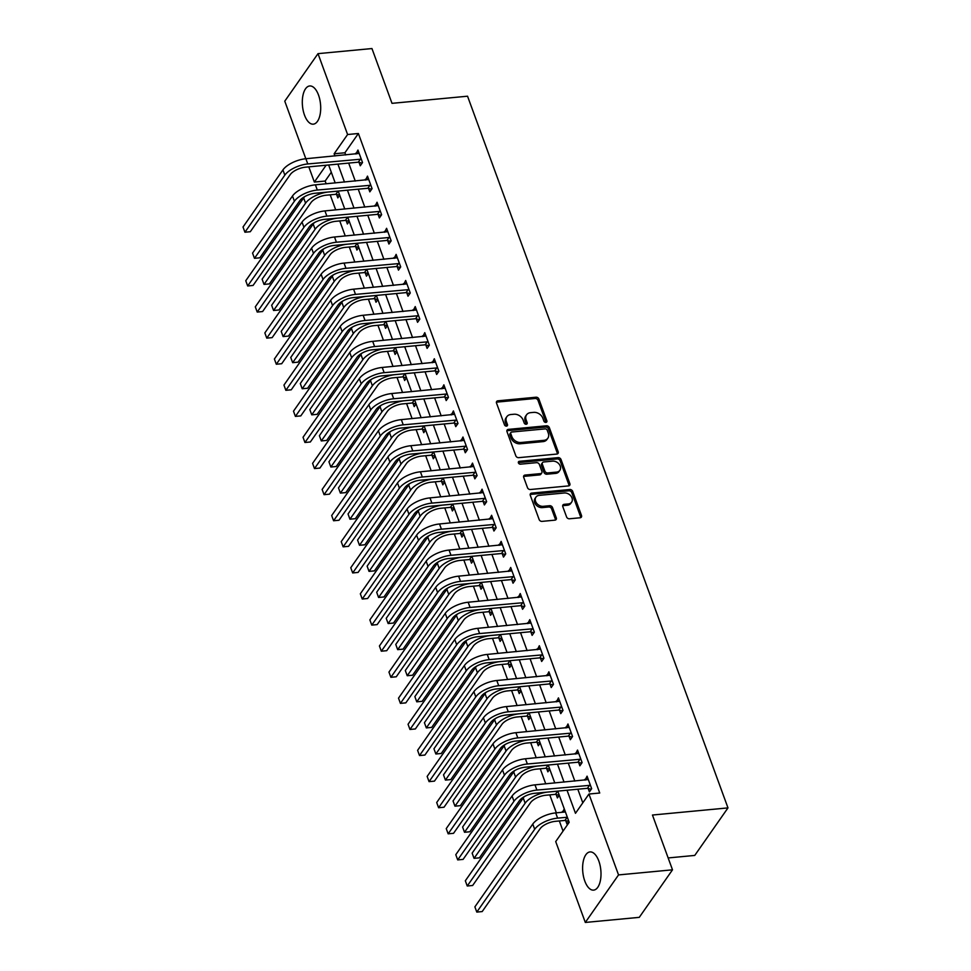 <?xml version="1.0" encoding="UTF-8"?>
<svg xmlns="http://www.w3.org/2000/svg" width="971" height="971" viewBox="0 0 971 971"><rect width="100%" height="100%" fill="white"/><g stroke="black" fill="none" stroke-linecap="round" stroke-linejoin="round"><path stroke-width="1.46" d="M545.896 422.397A1.687 1.299 35 0 0 546.855 420.831L538.893 399.057A2.415 1.857 35 0 0 536.016 397.212L497.892 400.817A2.415 1.857 35 0 0 496.521 403.062L504.483 424.825A1.687 1.299 35 0 0 507.457 424.545L506.425 421.73A7.719 5.947 35 0 1 506.874 416.668A7.719 5.947 35 0 1 510.807 414.532L513.975 414.241A7.719 5.947 35 0 1 523.151 420.152L524.182 422.968A1.687 1.299 35 0 0 527.156 422.688L526.124 419.873A7.719 5.947 35 0 1 526.573 414.799A7.719 5.947 35 0 1 530.506 412.675L533.686 412.372A7.719 5.947 35 0 1 542.862 418.295L543.894 421.111A1.687 1.299 35 0 0 545.896 422.397M546.03 422.385A1.687 1.299 35 0 0 545.957 422.106L537.995 400.343A2.415 1.857 35 0 0 535.118 398.498L496.994 402.103A2.415 1.857 35 0 0 496.399 402.249M506.631 426.099A1.687 1.299 35 0 0 506.559 425.832L505.527 423.016L506.425 421.73M526.331 424.242A1.687 1.299 35 0 0 526.258 423.975L525.226 421.159L526.124 419.873M584.797 881.049A19.177 9.055 84.6 0 1 590.004 851.931A19.177 9.055 84.6 0 1 598.816 861.01A19.177 9.055 84.6 0 1 593.609 890.128A19.177 9.055 84.6 0 1 584.797 881.049M304.493 115.088A19.177 9.055 84.6 0 1 309.7 85.97A19.177 9.055 84.6 0 1 318.512 95.049A19.177 9.055 84.6 0 1 313.305 124.167A19.177 9.055 84.6 0 1 304.493 115.088M566.579 516.936A2.415 1.857 35 0 0 569.443 518.781L580.136 517.774A2.415 1.857 35 0 0 581.508 515.528L572.659 491.35A2.415 1.857 35 0 0 569.795 489.505L531.659 493.11A2.415 1.857 35 0 0 530.3 495.356L539.136 519.521A2.415 1.857 35 0 0 542.012 521.378L554.927 520.153A2.415 1.857 35 0 0 556.298 517.907L552.511 507.566A2.415 1.857 35 0 0 549.647 505.709L543.238 506.316A6.457 4.976 35 0 1 536.672 503.306A6.457 4.976 35 0 1 535.943 497.14A6.457 4.976 35 0 1 539.221 495.356L564.333 492.989A6.457 4.976 35 0 1 570.899 495.999A6.457 4.976 35 0 1 571.628 502.165A6.457 4.976 35 0 1 568.338 503.949L564.151 504.337A2.415 1.857 35 0 0 562.792 506.595L566.579 516.936M305.829 158.746L284.77 101.178L318.003 53.648L371.954 48.55L392.005 103.339L467.549 96.202L727.983 807.896L652.451 815.033L672.502 869.822L618.539 874.92L585.307 922.45L555.715 841.578L569.188 822.303L557.767 791.11M318.003 53.648L347.594 134.52L334.121 153.794L334.934 155.991M567.028 790.236L575.475 813.31L588.948 794.035L599.738 793.016L358.384 133.5L347.594 134.52M588.948 794.035L618.539 874.92M556.82 454.064A2.415 1.857 35 0 0 558.191 451.806L549.343 427.641A2.415 1.857 35 0 0 546.479 425.796L508.343 429.388A2.415 1.857 35 0 0 506.983 431.646L515.819 455.812A2.415 1.857 35 0 0 518.696 457.669L556.82 454.064M561.007 459.489L569.856 483.667A2.415 1.857 35 0 1 568.484 485.913L530.348 489.518A2.415 1.857 35 0 1 527.484 487.673L523.697 477.319A2.415 1.857 35 0 1 525.068 475.074L540.531 473.617A2.415 1.857 35 0 0 541.903 471.372L539.39 464.502A2.415 1.857 35 0 0 536.514 462.657L520.42 464.174A1.687 1.299 35 0 1 519.364 461.31L558.131 457.644A2.415 1.857 35 0 1 561.007 459.489L560.109 460.776L568.957 484.954L569.856 483.667M358.384 133.5L344.911 152.775L345.725 154.972M348.686 163.092L355.265 181.067M358.238 189.175L364.817 207.151M367.791 215.271L374.357 233.234M377.331 241.354L383.909 259.33M386.883 267.45L393.461 285.413M396.423 293.533L403.001 311.509M405.975 319.617L412.554 337.592M415.515 345.712L422.094 363.676M425.067 371.796L431.646 389.772M434.62 397.892L441.186 415.855M444.16 423.975L450.738 441.951M453.712 450.071L460.29 468.034M463.252 476.154L469.83 494.13M472.804 502.238L479.383 520.213M482.344 528.333L488.923 546.297M491.896 554.417L498.475 572.392M501.449 580.512L508.015 598.476M510.989 606.596L517.567 624.571M520.541 632.679L527.119 650.655M530.081 658.775L536.66 676.738M539.633 684.858L546.212 702.834M549.185 710.954L555.752 728.918M558.726 737.038L565.304 755.013M568.278 763.133L574.844 781.097M577.818 789.217L582.806 802.835M359.027 162.375L360.277 165.774L362.523 162.558L357.947 150.044L355.969 154.001M368.579 188.459L369.83 191.857L372.075 188.653L367.487 176.127L365.521 180.096M378.132 214.542L379.37 217.953L381.615 214.737L377.039 202.223L375.061 206.18M387.672 240.638L388.922 244.037L391.167 240.832L386.579 228.306L384.613 232.275M397.224 266.722L398.462 270.132L400.707 266.916L396.132 254.39L394.165 258.359M406.764 292.817L408.014 296.216L410.26 293.011L405.672 280.485L403.705 284.442M416.316 318.901L417.566 322.311L419.812 319.095L415.224 306.569L413.258 310.538M425.856 344.984L427.106 348.395L429.352 345.178L424.776 332.665L422.798 336.621M435.409 371.08L436.659 374.478L438.904 371.274L434.316 358.748L432.35 362.717M444.961 397.163L446.199 400.574L448.444 397.357L443.868 384.832L441.89 388.801M454.501 423.259L455.751 426.657L457.996 423.453L453.408 410.927L451.442 414.896M464.053 449.342L465.291 452.753L467.537 449.537L462.961 437.011L460.994 440.98M473.593 475.438L474.843 478.837L477.089 475.62L472.501 463.106L470.534 467.063M483.145 501.522L484.395 504.92L486.641 501.716L482.053 489.19L480.087 493.159M492.685 527.605L493.936 531.016L496.181 527.799L491.605 515.285L489.627 519.242M502.238 553.701L503.488 557.099L505.733 553.895L501.145 541.369L499.179 545.338M511.79 579.784L513.028 583.195L515.273 579.978L510.697 567.452L508.719 571.421M521.33 605.88L522.58 609.278L524.826 606.074L520.238 593.548L518.271 597.505M530.882 631.963L532.12 635.374L534.366 632.157L529.79 619.632L527.823 623.6M540.422 658.047L541.672 661.457L543.918 658.241L539.33 645.727L537.364 649.684M549.974 684.142L551.225 687.541L553.47 684.337L548.882 671.811L546.916 675.78M559.527 710.226L560.765 713.636L563.01 710.42L558.434 697.894L556.456 701.863M569.067 736.321L570.317 739.72L572.562 736.516L567.974 723.99L566.008 727.959M578.619 762.405L579.857 765.816L582.102 762.599L577.527 750.073L575.548 754.042M588.159 788.501L589.409 791.899L591.655 788.683L587.067 776.169L585.1 780.126M331.305 172.243L325.151 181.043L326.171 183.81M330.201 194.831L335.711 209.894M339.753 220.927L345.263 235.989M349.293 247.01L354.816 262.073M358.845 273.106L364.356 288.169M368.397 299.189L373.908 314.252M377.937 325.273L383.448 340.348M387.49 351.368L393 366.431M397.03 377.452L402.54 392.515M406.582 403.548L412.092 418.61M416.122 429.631L421.645 444.694M425.674 455.715L431.185 470.789M435.226 481.81L440.737 496.873M444.767 507.894L450.277 522.956M454.319 533.989L459.829 549.052M463.859 560.073L469.369 575.135M473.411 586.168L478.921 601.231M482.951 612.252L488.474 627.315M492.503 638.335L498.014 653.41M502.056 664.431L507.566 679.494M511.596 690.515L517.106 705.577M521.148 716.61L526.658 731.673M530.688 742.694L536.21 757.756M540.24 768.777L545.751 783.852M549.78 794.873L556.359 812.836M559.332 820.956L563.046 831.091M336.573 194.491L337.823 197.89L339.704 195.207M346.125 220.575L347.375 223.985L349.244 221.291M355.665 246.67L356.915 250.069L358.797 247.387M365.217 272.754L366.468 276.165L368.337 273.47M374.77 298.837L376.008 302.248L377.889 299.566M384.31 324.933L385.56 328.332L387.441 325.649M393.862 351.017L395.1 354.427L396.981 351.733M403.402 377.112L404.652 380.511L406.533 377.828M412.954 403.196L414.204 406.606L416.074 403.912M422.494 429.291L423.744 432.69L425.626 430.007M432.046 455.375L433.297 458.773L435.166 456.091M441.599 481.458L442.837 484.869L444.718 482.174M451.139 507.554L452.389 510.952L454.27 508.27M460.691 533.637L461.929 537.048L463.81 534.353M470.231 559.733L471.481 563.131L473.363 560.449M479.783 585.816L481.033 589.227L482.903 586.533M489.335 611.9L490.573 615.311L492.455 612.628M498.876 637.996L500.126 641.394L502.007 638.712M508.428 664.079L509.666 667.49L511.547 664.795M517.968 690.175L519.218 693.573L521.099 690.891M527.52 716.258L528.758 719.669L530.639 716.974M537.06 742.354L538.31 745.752L540.192 743.07M546.612 768.437L547.862 771.836L549.732 769.153M556.165 794.521L557.403 797.931L559.284 795.237M564.248 808.807L562.646 812.254M565.705 820.616L566.955 824.015L568.836 821.332M668.157 857.939L694.75 855.427L727.983 807.896M672.502 869.822L639.27 917.352L585.307 922.45M325.151 181.043L314.361 182.063L308.802 166.854M326.135 165.216L314.361 182.063M554.805 782.99L548.227 765.027M545.253 756.907L538.674 738.931M535.701 730.811L529.134 712.848M526.161 704.728L519.582 686.752M516.608 678.644L510.03 660.668M507.068 652.548L500.49 634.573M497.516 626.465L490.938 608.489L481.228 609.412A18.449 7.902 -20.1 0 0 458.312 620.578L400.416 703.38L405.817 702.87L463.701 620.068A12.295 5.268 159.9 0 1 478.982 612.628L488.607 611.718L490.853 608.501M487.976 600.369L481.398 582.406M478.424 574.286L471.845 556.31M468.872 548.19L462.305 530.227M459.332 522.107L452.753 504.131M449.779 496.023L443.201 478.048M440.239 469.928L433.661 451.964M430.687 443.844L424.109 425.868M421.147 417.748L414.568 399.785L404.858 400.707A18.449 7.902 -20.1 0 0 381.931 411.874L324.047 494.676L329.436 494.166L387.332 411.364A12.295 5.268 159.9 0 1 402.613 403.912L412.226 403.014L414.471 399.797M411.595 391.665L405.016 373.689L395.306 374.612A18.449 7.902 -20.1 0 0 372.391 385.778L314.495 468.58L319.896 468.071L377.78 385.269A12.295 5.268 159.9 0 1 393.061 377.828L402.686 376.918L404.931 373.714M402.043 365.582L395.476 347.606L385.766 348.528A18.449 7.902 -20.1 0 0 362.838 359.695L304.943 442.497L310.344 441.987L368.24 359.185A12.295 5.268 159.9 0 1 383.521 351.745L393.134 350.834L395.379 347.618M392.502 339.486L385.924 321.51M382.95 313.402L376.372 295.427M373.41 287.307L366.832 269.343M363.858 261.223L357.279 243.248M354.318 235.128L347.739 217.164M344.766 209.044L338.187 191.069M335.213 182.961L328.647 164.985M337.896 164.111L344.474 182.087M347.448 190.195L354.027 208.17M357 216.29L363.567 234.254M366.54 242.374L373.119 260.349M376.093 268.469L382.671 286.433M385.633 294.553L392.211 312.528M395.185 320.636L401.763 338.612M404.725 346.732L411.303 364.695M414.277 372.815L420.856 390.791M423.829 398.911L430.396 416.875M433.369 424.995L439.948 442.97M442.922 451.078L449.5 469.054M452.462 477.174L459.04 495.149M462.014 503.257L468.592 521.233M471.554 529.353L478.133 547.316M481.106 555.436L487.685 573.412M490.658 581.532L497.225 599.495M500.199 607.615L506.777 625.591M509.751 633.699L516.329 651.675M519.291 659.795L525.869 677.758M528.843 685.878L535.422 703.854M538.383 711.974L544.962 729.937M547.935 738.057L554.514 756.033M557.488 764.141L564.054 782.116M344.911 152.775L334.121 153.794M562.367 811.501L565.134 811.234M355.702 153.248L359.003 152.945M365.242 179.344L368.555 179.028M374.794 205.427L378.095 205.112M384.334 231.523L387.647 231.207M393.886 257.606L397.188 257.291M403.426 283.69L406.74 283.386M412.978 309.785L416.28 309.47M422.531 335.869L425.832 335.565M432.071 361.965L435.384 361.649M441.623 388.048L444.924 387.732M451.163 414.132L454.477 413.828M460.715 440.227L464.017 439.912M470.255 466.311L473.569 466.007M479.808 492.406L483.109 492.091M489.36 518.49L492.661 518.174M498.9 544.585L502.213 544.27M508.452 570.669L511.753 570.353M517.992 596.752L521.306 596.449M527.544 622.848L530.846 622.532M537.084 648.931L540.398 648.628M546.637 675.027L549.938 674.711M556.189 701.111L559.49 700.795M565.729 727.194L569.042 726.891M575.281 753.29L578.582 752.974M584.821 779.373L588.135 779.07M526.573 414.799L525.675 416.086A7.719 5.947 35 0 0 525.226 421.159M506.874 416.668L505.976 417.955A7.719 5.947 35 0 0 505.527 423.016M557.415 453.906A2.415 1.857 35 0 0 557.293 453.093L548.445 428.927A2.415 1.857 35 0 0 545.581 427.07L507.445 430.675A2.415 1.857 35 0 0 506.85 430.833M547.207 430.177A1.687 1.299 35 0 0 545.204 428.879L511.729 432.034A1.687 1.299 35 0 0 510.77 433.612L511.851 436.586A7.719 5.947 35 0 0 521.039 442.497L543.918 440.336A7.719 5.947 35 0 0 547.85 438.212A7.719 5.947 35 0 0 548.287 433.139L547.207 430.177M510.867 432.508L509.969 433.794A1.687 1.299 35 0 0 509.872 434.899L510.77 433.612M547.85 438.212L546.952 439.499A7.719 5.947 35 0 1 543.02 441.623L520.14 443.783A7.719 5.947 35 0 1 510.952 437.872L509.872 434.899M569.079 485.767A2.415 1.857 35 0 0 568.957 484.954M541.757 472.95L540.859 474.236A2.415 1.857 35 0 1 539.633 474.904L524.17 476.36A2.415 1.857 35 0 0 523.575 476.518M560.109 460.776A2.415 1.857 35 0 0 557.233 458.931L518.465 462.597A1.687 1.299 35 0 0 518.344 462.609M556.577 472.1A6.457 4.976 35 0 0 559.866 470.316A6.457 4.976 35 0 0 559.138 464.15A6.457 4.976 35 0 0 552.572 461.14L543.724 461.978A2.415 1.857 35 0 0 542.352 464.223L544.865 471.081A2.415 1.857 35 0 0 547.729 472.938L556.577 472.1L555.679 473.387A6.457 4.976 35 0 0 558.968 471.603L559.866 470.316M542.498 462.645L541.6 463.92A2.415 1.857 35 0 0 541.454 465.51L542.352 464.223M555.679 473.387L546.831 474.224A2.415 1.857 35 0 1 543.966 472.367L541.454 465.51M571.628 502.165L570.73 503.451A6.457 4.976 35 0 1 567.44 505.236L563.253 505.624A2.415 1.857 35 0 0 562.658 505.782M535.943 497.14L535.045 498.426A6.457 4.976 35 0 0 535.774 504.592A6.457 4.976 35 0 0 542.34 507.602L543.238 506.316M555.521 520.007A2.415 1.857 35 0 0 555.4 519.194L551.613 508.84A2.415 1.857 35 0 0 548.749 506.996L542.34 507.602M580.731 517.616A2.415 1.857 35 0 0 580.609 516.803L571.761 492.637A2.415 1.857 35 0 0 568.897 490.792L530.761 494.385A2.415 1.857 35 0 0 530.166 494.542M339.644 195.28L335.857 194.297L326.232 195.207A12.295 5.268 159.9 0 0 310.951 202.648L253.067 285.45L247.666 285.959L305.562 203.157A18.449 7.902 -20.1 0 1 328.477 192.003L338.199 191.117M245.76 280.74L247.666 285.959L245.76 280.74L303.644 197.938A18.449 7.902 -20.1 0 1 304.748 196.579M335.857 194.297L338.102 191.093M359.185 153.442L305.865 158.734L307.771 163.953L361.273 159.159M362.098 163.164L358.311 162.181L305.525 167.17A12.295 5.268 159.9 0 0 290.244 174.61L250.312 231.717L244.923 232.227L284.843 175.12A18.449 7.902 -20.1 0 1 307.771 163.953M243.017 227.008L244.923 232.227L243.017 227.008L282.937 169.901A18.449 7.902 -20.1 0 1 305.865 158.734M358.311 162.181L360.557 158.965M349.196 221.376L345.397 220.393L335.784 221.303A12.295 5.268 159.9 0 0 320.503 228.743L262.607 311.545L257.218 312.055L315.102 229.253A18.449 7.902 -20.1 0 1 338.029 218.087L347.752 217.201M255.3 306.836L257.218 312.055L255.3 306.836L313.196 224.034A18.449 7.902 -20.1 0 1 314.288 222.675M345.397 220.393L347.642 217.176M358.736 247.459L354.949 246.476L345.324 247.387A12.295 5.268 159.9 0 0 330.043 254.827L272.159 337.629L266.758 338.139L324.654 255.337A18.449 7.902 -20.1 0 1 347.569 244.17L357.304 243.296M264.852 332.919L266.758 338.139L264.852 332.919L322.736 250.117A18.449 7.902 -20.1 0 1 323.841 248.758M354.949 246.476L357.194 243.26M368.288 273.555L364.489 272.572L354.876 273.47A12.295 5.268 159.9 0 0 339.595 280.922L281.699 363.724L276.31 364.234L334.194 281.432A18.449 7.902 -20.1 0 1 357.122 270.266L366.844 269.38M274.392 359.015L276.31 364.234L274.392 359.015L332.288 276.213A18.449 7.902 -20.1 0 1 333.393 274.854M364.489 272.572L366.735 269.355M368.737 179.538L315.405 184.83L317.323 190.049L370.825 185.243M371.65 189.26L367.851 188.265L315.077 193.253A12.295 5.268 159.9 0 0 299.796 200.706L259.864 257.813L254.475 258.322L294.395 201.215A18.449 7.902 -20.1 0 1 317.323 190.049M252.557 253.103L254.475 258.322L252.557 253.103L292.489 195.996A18.449 7.902 -20.1 0 1 315.405 184.83M367.851 188.265L370.097 185.06M378.277 205.621L324.957 210.913L326.863 216.132L380.377 211.338M381.202 215.344L377.403 214.36L324.617 219.349A12.295 5.268 159.9 0 0 309.336 226.789L269.416 283.896L264.015 284.406L303.947 227.299A18.449 7.902 -20.1 0 1 326.863 216.132M262.109 279.187L264.015 284.406L262.109 279.187L302.03 222.08A18.449 7.902 -20.1 0 1 324.957 210.913M377.403 214.36L379.649 211.144M387.83 231.705L334.51 237.009L336.415 242.228L389.917 237.422M390.743 241.427L386.944 240.444L334.17 245.432A12.295 5.268 159.9 0 0 318.889 252.873L278.956 309.98L273.567 310.489L313.487 253.382A18.449 7.902 -20.1 0 1 336.415 242.228M271.649 305.27L273.567 310.489L271.649 305.27L311.582 248.163A18.449 7.902 -20.1 0 1 334.51 237.009M386.944 240.444L389.189 237.24M377.84 299.638L374.041 298.655L364.428 299.566A12.295 5.268 159.9 0 0 349.135 307.006L291.251 389.808L285.85 390.318L343.746 307.516A18.449 7.902 -20.1 0 1 366.674 296.349L376.396 295.475M283.945 385.099L285.85 390.318L283.945 385.099L341.841 302.297A18.449 7.902 -20.1 0 1 342.933 300.937M374.041 298.655L376.287 295.439M397.37 257.801L344.05 263.092L345.955 268.312L399.469 263.517M400.295 267.523L396.496 266.54L343.71 271.528A12.295 5.268 159.9 0 0 328.429 278.968L288.508 336.075L283.107 336.585L323.04 279.478A18.449 7.902 -20.1 0 1 345.955 268.312M281.202 331.366L283.107 336.585L281.202 331.366L321.122 274.259A18.449 7.902 -20.1 0 1 344.05 263.092M396.496 266.54L398.741 263.323M387.38 325.722L383.581 324.739L373.969 325.649A12.295 5.268 159.9 0 0 358.687 333.089L300.792 415.891L295.402 416.401L353.286 333.599A18.449 7.902 -20.1 0 1 376.214 322.445L385.936 321.559M293.497 411.194L295.402 416.401L293.497 411.194L351.381 328.392A18.449 7.902 -20.1 0 1 352.485 327.021M383.581 324.739L385.827 321.535M396.933 351.818L393.134 350.834M303.037 437.278L304.943 442.497L303.037 437.278L360.933 354.476A18.449 7.902 -20.1 0 1 362.025 353.116M406.473 377.901L402.686 376.918M312.589 463.361L314.495 468.58L312.589 463.361L370.473 380.559A18.449 7.902 -20.1 0 1 371.577 379.2M416.025 403.997L412.226 403.014M322.129 489.457L324.047 494.676L322.129 489.457L380.025 406.655A18.449 7.902 -20.1 0 1 381.118 405.295M425.565 430.08L421.778 429.097L412.153 430.007A12.295 5.268 159.9 0 0 396.872 437.448L338.988 520.25L333.587 520.759L391.483 437.957A18.449 7.902 -20.1 0 1 414.399 426.791L424.133 425.917M331.681 515.54L333.587 520.759L331.681 515.54L389.565 432.738A18.449 7.902 -20.1 0 1 390.67 431.379M421.778 429.097L424.024 425.881M406.922 283.884L353.602 289.176L355.507 294.395L409.009 289.601M409.835 293.606L406.048 292.623L353.262 297.612A12.295 5.268 159.9 0 0 337.981 305.052L298.048 362.159L292.659 362.669L332.58 305.562A18.449 7.902 -20.1 0 1 355.507 294.395M290.742 357.449L292.659 362.669L290.742 357.449L330.674 300.342A18.449 7.902 -20.1 0 1 353.602 289.176M406.048 292.623L408.293 289.419M416.474 309.98L363.142 315.272L365.06 320.491L418.562 315.684M419.387 319.702L415.588 318.719L362.814 323.695A12.295 5.268 159.9 0 0 347.521 331.147L307.601 388.254L302.199 388.764L342.132 331.657A18.449 7.902 -20.1 0 1 365.06 320.491M300.294 383.545L302.199 388.764L300.294 383.545L340.226 326.438A18.449 7.902 -20.1 0 1 363.142 315.272M415.588 318.719L417.833 315.502M426.014 336.063L372.694 341.355L374.6 346.574L428.102 341.78M428.927 345.785L425.14 344.802L372.354 349.791A12.295 5.268 159.9 0 0 357.073 357.231L317.141 414.338L311.752 414.848L351.672 357.741A18.449 7.902 -20.1 0 1 374.6 346.574M309.846 409.628L311.752 414.848L309.846 409.628L349.766 352.522A18.449 7.902 -20.1 0 1 372.694 341.355M425.14 344.802L427.386 341.586M435.566 362.159L382.234 367.451L384.152 372.67L437.654 367.863M438.479 371.869L434.68 370.886L381.906 375.874A12.295 5.268 159.9 0 0 366.625 383.314L326.693 440.421L321.304 440.931L361.224 383.824A18.449 7.902 -20.1 0 1 384.152 372.67M319.386 435.724L321.304 440.931L319.386 435.724L359.319 378.617A18.449 7.902 -20.1 0 1 382.234 367.451M434.68 370.886L436.926 367.681M445.106 388.242L391.786 393.534L393.692 398.753L447.206 393.959M448.032 397.964L444.233 396.981L391.447 401.97A12.295 5.268 159.9 0 0 376.165 409.41L336.245 466.517L330.844 467.027L370.776 409.92A18.449 7.902 -20.1 0 1 393.692 398.753M328.938 461.808L330.844 467.027L328.938 461.808L368.859 404.701A18.449 7.902 -20.1 0 1 391.786 393.534M444.233 396.981L446.478 393.765M435.117 456.164L431.318 455.181L421.705 456.091A12.295 5.268 159.9 0 0 406.424 463.543L348.528 546.333L343.139 546.843L401.023 464.053A18.449 7.902 -20.1 0 1 423.951 452.887L433.673 452M341.222 541.636L343.139 546.843L341.222 541.636L399.117 458.834A18.449 7.902 -20.1 0 1 400.222 457.475M431.318 455.181L433.564 451.976M454.659 414.326L401.339 419.63L403.244 424.837L456.746 420.042M457.572 424.048L453.773 423.065L400.999 428.053A12.295 5.268 159.9 0 0 385.718 435.494L345.785 492.6L340.396 493.11L380.316 436.003A18.449 7.902 -20.1 0 1 403.244 424.837M338.478 487.891L340.396 493.11L338.478 487.891L378.411 430.784A18.449 7.902 -20.1 0 1 401.339 419.63M453.773 423.065L456.018 419.86M444.669 482.259L440.87 481.276L431.258 482.186A12.295 5.268 159.9 0 0 415.964 489.627L358.081 572.429L352.679 572.939L410.575 490.137A18.449 7.902 -20.1 0 1 433.503 478.97L443.225 478.096M350.774 567.719L352.679 572.939L350.774 567.719L408.67 484.917A18.449 7.902 -20.1 0 1 409.762 483.558M440.87 481.276L443.116 478.06M464.211 440.421L410.879 445.713L412.784 450.932L466.298 446.138M467.124 450.143L463.325 449.16L410.539 454.137A12.295 5.268 159.9 0 0 395.258 461.589L355.337 518.696L349.936 519.206L389.869 462.099A18.449 7.902 -20.1 0 1 412.784 450.932M348.031 513.987L349.936 519.206L348.031 513.987L387.951 456.88A18.449 7.902 -20.1 0 1 410.879 445.713M463.325 449.16L465.57 445.944M454.21 508.343L450.41 507.36L440.798 508.27A12.295 5.268 159.9 0 0 425.516 515.71L367.621 598.512L362.232 599.022L420.127 516.22A18.449 7.902 -20.1 0 1 443.043 505.066L452.765 504.18M360.326 593.803L362.232 599.022L360.326 593.803L418.21 511.001A18.449 7.902 -20.1 0 1 419.314 509.641M450.41 507.36L452.668 504.155M473.751 466.505L420.431 471.797L422.336 477.016L475.839 472.222M476.664 476.227L472.877 475.244L420.091 480.232A12.295 5.268 159.9 0 0 404.81 487.673L364.878 544.78L359.488 545.289L399.409 488.182A18.449 7.902 -20.1 0 1 422.336 477.016M357.583 540.07L359.488 545.289L357.583 540.07L397.503 482.963A18.449 7.902 -20.1 0 1 420.431 471.797M472.877 475.244L475.122 472.027M463.762 534.438L459.963 533.455L450.35 534.366A12.295 5.268 159.9 0 0 435.069 541.806L377.173 624.608L371.772 625.118L429.668 542.316A18.449 7.902 -20.1 0 1 452.595 531.149L462.317 530.263M369.866 619.899L371.772 625.118L369.866 619.899L427.762 537.097A18.449 7.902 -20.1 0 1 428.854 535.737M459.963 533.455L462.208 530.239M483.303 492.6L429.971 497.892L431.889 503.112L485.391 498.305M486.216 502.323L482.417 501.327L429.643 506.316A12.295 5.268 159.9 0 0 414.35 513.768L374.43 570.875L369.029 571.385L408.961 514.278A18.449 7.902 -20.1 0 1 431.889 503.112M367.123 566.166L369.029 571.385L367.123 566.166L407.055 509.059A18.449 7.902 -20.1 0 1 429.971 497.892M482.417 501.327L484.663 498.123M473.302 560.522L469.515 559.539L459.89 560.449A12.295 5.268 159.9 0 0 444.609 567.889L386.725 650.691L381.324 651.201L439.22 568.399A18.449 7.902 -20.1 0 1 462.135 557.233L471.857 556.359M379.418 645.982L381.324 651.201L379.418 645.982L437.302 563.18A18.449 7.902 -20.1 0 1 438.407 561.821M469.515 559.539L471.76 556.322M492.843 518.684L439.523 523.976L441.429 529.195L494.931 524.401M495.756 528.406L491.969 527.423L439.183 532.411A12.295 5.268 159.9 0 0 423.902 539.852L383.982 596.959L378.581 597.468L418.513 540.361A18.449 7.902 -20.1 0 1 441.429 529.195M376.675 592.249L378.581 597.468L376.675 592.249L416.595 535.142A18.449 7.902 -20.1 0 1 439.523 523.976M491.969 527.423L494.215 524.206M482.854 586.618L479.055 585.634L469.442 586.533A12.295 5.268 159.9 0 0 454.161 593.985L396.265 676.787L390.876 677.297L448.76 594.495A18.449 7.902 -20.1 0 1 471.688 583.328L481.41 582.442M388.958 672.078L390.876 677.297L388.958 672.078L446.854 589.276A18.449 7.902 -20.1 0 1 447.959 587.916M479.055 585.634L481.3 582.418M502.395 544.767L449.063 550.072L450.981 555.291L504.483 550.484M505.308 554.49L501.509 553.506L448.736 558.495A12.295 5.268 159.9 0 0 433.454 565.935L393.522 623.042L388.133 623.552L428.053 566.445A18.449 7.902 -20.1 0 1 450.981 555.291M386.215 618.333L388.133 623.552L386.215 618.333L426.148 561.226A18.449 7.902 -20.1 0 1 449.063 550.072M501.509 553.506L503.755 550.302M492.394 612.701L488.607 611.718M398.511 698.161L400.416 703.38L398.511 698.161L456.394 615.359A18.449 7.902 -20.1 0 1 457.499 614M501.946 638.784L498.147 637.801L488.534 638.712A12.295 5.268 159.9 0 0 473.253 646.152L415.357 728.954L409.968 729.464L467.852 646.662A18.449 7.902 -20.1 0 1 490.78 635.507L500.502 634.621M408.051 724.257L409.968 729.464L408.051 724.257L465.946 641.455A18.449 7.902 -20.1 0 1 467.051 640.083M498.147 637.801L500.393 634.597M511.499 664.88L507.699 663.897L498.087 664.807A12.295 5.268 159.9 0 0 482.793 672.248L424.91 755.05L419.508 755.559L477.404 672.757A18.449 7.902 -20.1 0 1 500.332 661.591L510.054 660.705M417.603 750.34L419.508 755.559L417.603 750.34L475.499 667.538A18.449 7.902 -20.1 0 1 476.591 666.179M507.699 663.897L509.945 660.681M521.039 690.964L517.252 689.98L507.627 690.891A12.295 5.268 159.9 0 0 492.346 698.331L434.45 781.133L429.061 781.643L486.957 698.841A18.449 7.902 -20.1 0 1 509.872 687.674L519.594 686.8M427.155 776.424L429.061 781.643L427.155 776.424L485.039 693.622A18.449 7.902 -20.1 0 1 486.143 692.262M517.252 689.98L519.497 686.776M530.591 717.059L526.792 716.076L517.179 716.974A12.295 5.268 159.9 0 0 501.898 724.427L444.002 807.229L438.601 807.738L496.497 724.936A18.449 7.902 -20.1 0 1 519.424 713.77L529.146 712.884M436.695 802.519L438.601 807.738L436.695 802.519L494.591 719.717A18.449 7.902 -20.1 0 1 495.683 718.358M526.792 716.076L529.037 712.86M540.131 743.143L536.344 742.16L526.719 743.07A12.295 5.268 159.9 0 0 511.438 750.51L453.554 833.312L448.153 833.822L506.049 751.02A18.449 7.902 -20.1 0 1 528.964 739.853L538.699 738.98M446.247 828.603L448.153 833.822L446.247 828.603L504.131 745.801A18.449 7.902 -20.1 0 1 505.236 744.441M536.344 742.16L538.589 738.943M549.683 769.226L545.884 768.243L536.271 769.153A12.295 5.268 159.9 0 0 520.99 776.606L463.094 859.396L457.705 859.905L515.589 777.116A18.449 7.902 -20.1 0 1 538.517 765.949L548.239 765.063M455.787 854.698L457.705 859.905L455.787 854.698L513.683 771.896A18.449 7.902 -20.1 0 1 514.788 770.537M545.884 768.243L548.13 765.039M559.223 795.322L555.436 794.339L545.811 795.249A12.295 5.268 159.9 0 0 530.53 802.689L472.646 885.491L467.245 886.001L525.141 803.199A18.449 7.902 -20.1 0 1 548.057 792.033L557.791 791.159M465.34 880.782L467.245 886.001L465.34 880.782L523.235 797.98A18.449 7.902 -20.1 0 1 524.328 796.621M555.436 794.339L557.682 791.122M568.775 821.405L564.976 820.422L555.363 821.332A12.295 5.268 159.9 0 0 540.082 828.773L482.186 911.575L476.797 912.085L534.681 829.283A18.449 7.902 -20.1 0 1 557.609 818.128L567.331 817.242M565.401 811.95L555.703 812.909L557.609 818.128M474.88 906.865L476.797 912.085L474.88 906.865L532.776 824.063A18.449 7.902 -20.1 0 1 555.703 812.909M564.976 820.422L567.222 817.218M511.935 570.863L458.615 576.155L460.521 581.374L514.035 576.58M514.861 580.585L511.062 579.602L458.276 584.591A12.295 5.268 159.9 0 0 442.994 592.031L403.074 649.138L397.673 649.648L437.605 592.541A18.449 7.902 -20.1 0 1 460.521 581.374M395.767 644.428L397.673 649.648L395.767 644.428L435.688 587.321A18.449 7.902 -20.1 0 1 458.615 576.155M511.062 579.602L513.307 576.386M521.488 596.947L468.168 602.238L470.073 607.458L523.575 602.663M524.401 606.669L520.602 605.686L467.828 610.674A12.295 5.268 159.9 0 0 452.547 618.114L412.614 675.221L407.225 675.731L447.146 618.624A18.449 7.902 -20.1 0 1 470.073 607.458M405.308 670.512L407.225 675.731L405.308 670.512L445.24 613.405A18.449 7.902 -20.1 0 1 468.168 602.238M520.602 605.686L522.859 602.481M531.04 623.042L477.708 628.334L479.613 633.553L533.128 628.747M533.953 632.764L530.154 631.781L477.368 636.758A12.295 5.268 159.9 0 0 462.087 644.21L422.167 701.317L416.765 701.827L456.698 644.72A18.449 7.902 -20.1 0 1 479.613 633.553M414.86 696.608L416.765 701.827L414.86 696.608L454.78 639.501A18.449 7.902 -20.1 0 1 477.708 628.334M530.154 631.781L532.399 628.565M540.58 649.126L487.26 654.418L489.166 659.637L542.668 654.842M543.493 658.848L539.706 657.865L486.92 662.853A12.295 5.268 159.9 0 0 471.639 670.293L431.707 727.4L426.318 727.91L466.238 670.803A18.449 7.902 -20.1 0 1 489.166 659.637M424.412 722.691L426.318 727.91L424.412 722.691L464.332 665.584A18.449 7.902 -20.1 0 1 487.26 654.418M539.706 657.865L541.952 654.648M550.132 675.221L496.8 680.513L498.718 685.732L552.22 680.926M553.045 684.931L549.246 683.948L496.472 688.937A12.295 5.268 159.9 0 0 481.179 696.377L441.259 753.484L435.858 753.994L475.79 696.887A18.449 7.902 -20.1 0 1 498.718 685.732M433.952 748.787L435.858 753.994L433.952 748.787L473.884 691.68A18.449 7.902 -20.1 0 1 496.8 680.513M549.246 683.948L551.492 680.744M559.672 701.305L506.352 706.597L508.258 711.816L561.772 707.022M562.585 711.027L558.798 710.044L506.012 715.032A12.295 5.268 159.9 0 0 490.731 722.473L450.811 779.579L445.41 780.089L485.342 722.982A18.449 7.902 -20.1 0 1 508.258 711.816M443.504 774.87L445.41 780.089L443.504 774.87L483.424 717.763A18.449 7.902 -20.1 0 1 506.352 706.597M558.798 710.044L561.044 706.827M569.224 727.388L515.892 732.692L517.81 737.899L571.312 733.105M572.137 737.11L568.338 736.127L515.565 741.116A12.295 5.268 159.9 0 0 500.283 748.556L460.351 805.663L454.962 806.173L494.882 749.066A18.449 7.902 -20.1 0 1 517.81 737.899M453.044 800.954L454.962 806.173L453.044 800.954L492.977 743.847A18.449 7.902 -20.1 0 1 515.892 732.692M568.338 736.127L570.584 732.923M578.765 753.484L525.445 758.776L527.35 763.995L580.864 759.201M581.69 763.206L577.891 762.223L525.105 767.199A12.295 5.268 159.9 0 0 509.824 774.652L469.903 831.759L464.502 832.268L504.435 775.161A18.449 7.902 -20.1 0 1 527.35 763.995M462.597 827.049L464.502 832.268L462.597 827.049L502.517 769.942A18.449 7.902 -20.1 0 1 525.445 758.776M577.891 762.223L580.136 759.006M588.317 779.567L534.997 784.859L536.902 790.078L590.404 785.284M591.23 789.289L587.443 788.306L534.657 793.295A12.295 5.268 159.9 0 0 519.376 800.735L479.443 857.842L474.054 858.352L513.975 801.245A18.449 7.902 -20.1 0 1 536.902 790.078M472.137 853.133L474.054 858.352L472.137 853.133L512.069 796.026A18.449 7.902 -20.1 0 1 534.997 784.859M587.443 788.306L589.688 785.09M545.957 422.106L546.855 420.831M506.559 425.832L507.457 424.545M526.258 423.975L527.156 422.688M496.994 402.103L497.892 400.817M535.118 398.498L536.016 397.212M537.995 400.343L538.893 399.057M507.445 430.675L508.343 429.388M545.581 427.07L546.479 425.796M548.445 428.927L549.343 427.641M557.293 453.093L558.191 451.806M510.952 437.872L511.851 436.586M520.14 443.783L521.039 442.497M543.02 441.623L543.918 440.336M524.17 476.36L525.068 475.074M539.633 474.904L540.531 473.617M518.465 462.597L519.364 461.31M557.233 458.931L558.131 457.644M543.966 472.367L544.865 471.081M546.831 474.224L547.729 472.938M563.253 505.624L564.151 504.337M567.44 505.236L568.338 503.949M548.749 506.996L549.647 505.709M551.613 508.84L552.511 507.566M555.4 519.194L556.298 517.907M530.761 494.385L531.659 493.11M568.897 490.792L569.795 489.505M571.761 492.637L572.659 491.35M580.609 516.803L581.508 515.528M303.644 197.938L305.562 203.157M282.937 169.901L284.843 175.12M313.196 224.034L315.102 229.253M322.736 250.117L324.654 255.337M332.288 276.213L334.194 281.432M292.489 195.996L294.395 201.215M302.03 222.08L303.947 227.299M311.582 248.163L313.487 253.382M341.841 302.297L343.746 307.516M321.122 274.259L323.04 279.478M351.381 328.392L353.286 333.599M360.933 354.476L362.838 359.695M370.473 380.559L372.391 385.778M380.025 406.655L381.931 411.874M389.565 432.738L391.483 437.957M330.674 300.342L332.58 305.562M340.226 326.438L342.132 331.657M349.766 352.522L351.672 357.741M359.319 378.617L361.224 383.824M368.859 404.701L370.776 409.92M399.117 458.834L401.023 464.053M378.411 430.784L380.316 436.003M408.67 484.917L410.575 490.137M387.951 456.88L389.869 462.099M418.21 511.001L420.127 516.22M397.503 482.963L399.409 488.182M427.762 537.097L429.668 542.316M407.055 509.059L408.961 514.278M437.302 563.18L439.22 568.399M416.595 535.142L418.513 540.361M446.854 589.276L448.76 594.495M426.148 561.226L428.053 566.445M456.394 615.359L458.312 620.578M465.946 641.455L467.852 646.662M475.499 667.538L477.404 672.757M485.039 693.622L486.957 698.841M494.591 719.717L496.497 724.936M504.131 745.801L506.049 751.02M513.683 771.896L515.589 777.116M523.235 797.98L525.141 803.199M532.776 824.063L534.681 829.283M435.688 587.321L437.605 592.541M445.24 613.405L447.146 618.624M454.78 639.501L456.698 644.72M464.332 665.584L466.238 670.803M473.884 691.68L475.79 696.887M483.424 717.763L485.342 722.982M492.977 743.847L494.882 749.066M502.517 769.942L504.435 775.161M512.069 796.026L513.975 801.245"/></g></svg>
